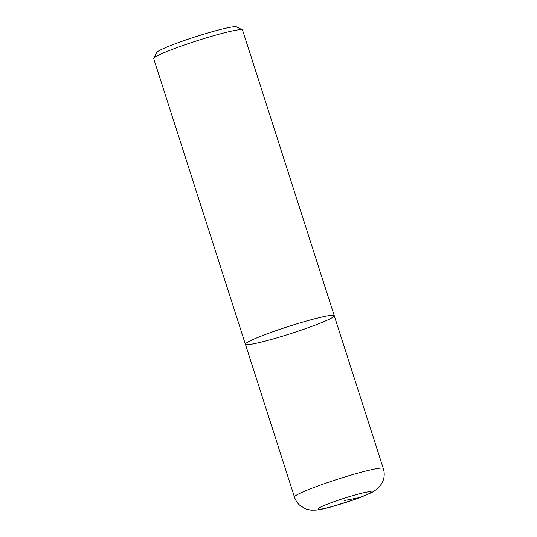 <?xml version="1.0" encoding="UTF-8"?>
<svg xmlns="http://www.w3.org/2000/svg" width="537" height="537" viewBox="0 0 537 537"><rect width="100%" height="100%" fill="white"/><g stroke="black" fill="none" stroke-linecap="round" stroke-linejoin="round"><path stroke-width="0.81" d="M245.396 344.244A46.665 3.746 162.2 0 1 264.224 334.934A46.665 3.746 162.2 0 1 309.782 320.112A46.665 3.746 162.2 0 1 334.256 315.716L242.549 30.065A46.665 3.746 162.2 0 0 242.308 29.83A46.665 3.746 162.2 0 0 172.511 49.283A46.665 3.746 162.2 0 0 153.736 58.264A46.665 3.746 162.2 0 0 153.689 58.6L245.396 344.244A46.665 3.746 162.2 0 0 290.967 333.544A46.665 3.746 162.2 0 0 334.256 315.716A46.665 3.746 162.2 0 0 309.782 320.112A46.665 3.746 162.2 0 0 264.224 334.934A46.665 3.746 162.2 0 0 245.396 344.244L294.451 497.034C295.572 500.45 297.491 503.323 300.217 505.659L305.949 509.009L310.95 510.15L315.89 510.123C320.267 509.62 325.731 508.438 332.302 506.572L356.038 499.034L371.732 492.59L377.545 488.764L381.787 483.548L383.103 480.655C384.512 476.641 384.579 472.587 383.311 468.506A46.665 3.746 162.2 0 0 358.837 472.896A46.665 3.746 162.2 0 0 313.279 487.724A46.665 3.746 162.2 0 0 294.451 497.034M242.308 29.83L236.468 26.85A42 3.37 162.2 0 0 173.652 44.363A42 3.37 162.2 0 0 156.757 52.445L153.736 58.264M344.573 500.484L359.931 497.517A18.667 10.324 69.1 0 0 360.904 497.235M329.208 503.458A27.998 2.249 162.2 0 0 333.376 506.196A27.998 2.249 162.2 0 0 371.127 491.805A27.998 2.249 162.2 0 0 329.208 503.458M334.256 315.716L383.311 468.506"/></g></svg>
